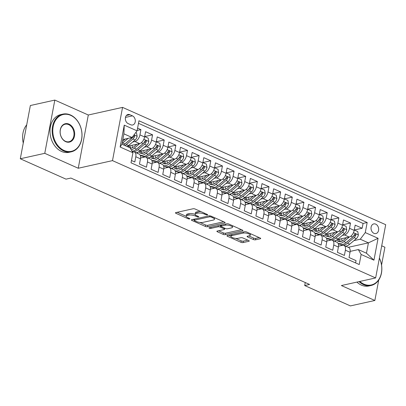 <?xml version="1.0" encoding="UTF-8"?>
<svg xmlns="http://www.w3.org/2000/svg" width="406" height="406" viewBox="0 0 406 406"><rect width="100%" height="100%" fill="white"/><g stroke="black" fill="none" stroke-linecap="round" stroke-linejoin="round"><path stroke-width="0.61" d="M207.461 214.972A1.061 0.34 -169.3 0 0 207.705 214.815A1.061 0.34 -169.3 0 0 207.334 214.469L195.19 209.054A1.517 0.482 -169.3 0 0 193.083 208.76L175.793 212.607A1.517 0.482 -169.3 0 0 175.448 212.835A1.517 0.482 -169.3 0 0 175.976 213.328L188.12 218.743A1.061 0.34 -169.3 0 0 189.592 218.951A1.061 0.34 -169.3 0 0 189.835 218.788A1.061 0.34 -169.3 0 0 189.465 218.443L187.892 217.743A4.852 1.548 -169.3 0 1 186.197 216.159A4.852 1.548 -169.3 0 1 187.308 215.429L188.749 215.109A4.852 1.548 -169.3 0 1 195.479 216.053L197.052 216.753A1.061 0.34 -169.3 0 0 198.524 216.961A1.061 0.34 -169.3 0 0 198.767 216.804A1.061 0.34 -169.3 0 0 198.397 216.454L196.824 215.753A4.852 1.548 -169.3 0 1 195.134 214.17A4.852 1.548 -169.3 0 1 196.245 213.439L197.681 213.12A4.852 1.548 -169.3 0 1 204.416 214.069L205.989 214.769A1.061 0.34 -169.3 0 0 207.461 214.972M375.707 224.132A4.943 3.761 77.5 0 0 373.764 223.914A4.943 3.761 77.5 0 0 371.013 228.304A4.943 3.761 77.5 0 0 373.967 233.343A4.943 3.761 77.5 0 0 375.91 233.567A4.943 3.761 77.5 0 0 378.661 229.177A4.943 3.761 77.5 0 0 375.707 224.132M253.39 239.525A1.517 0.482 -169.3 0 0 255.491 239.819L260.342 238.743A1.517 0.482 -169.3 0 0 260.693 238.515A1.517 0.482 -169.3 0 0 260.16 238.017L246.675 232.009A1.517 0.482 -169.3 0 0 244.574 231.709L227.279 235.556A1.517 0.482 -169.3 0 0 226.934 235.784A1.517 0.482 -169.3 0 0 227.461 236.282L240.951 242.296A1.517 0.482 -169.3 0 0 243.052 242.59L248.914 241.286A1.517 0.482 -169.3 0 0 249.259 241.057A1.517 0.482 -169.3 0 0 248.731 240.56L242.961 237.987A1.517 0.482 -169.3 0 0 240.854 237.693L237.946 238.342A4.055 1.294 -169.3 0 1 233.409 237.946A4.055 1.294 -169.3 0 1 230.902 236.226A4.055 1.294 -169.3 0 1 231.836 235.612L243.219 233.08A4.055 1.294 -169.3 0 1 247.756 233.475A4.055 1.294 -169.3 0 1 250.263 235.196A4.055 1.294 -169.3 0 1 249.335 235.81L247.437 236.231A1.517 0.482 -169.3 0 0 247.087 236.459A1.517 0.482 -169.3 0 0 247.619 236.952L253.39 239.525L253.659 238.089A1.517 0.482 -169.3 0 0 255.765 238.383L259.241 237.606M341.385 285.55L374.86 300.476L350.393 305.916L304.693 285.545L309.585 284.459L70.893 178.051L66 179.142L20.3 158.766L44.767 153.326L78.241 168.246L112.498 160.624L375.641 277.932L341.385 285.55M224.802 222.899A1.517 0.482 -169.3 0 0 225.147 222.671A1.517 0.482 -169.3 0 0 224.619 222.173L211.13 216.165A1.517 0.482 -169.3 0 0 209.029 215.865L191.739 219.712A1.517 0.482 -169.3 0 0 191.388 219.94A1.517 0.482 -169.3 0 0 191.916 220.438L205.406 226.446A1.517 0.482 -169.3 0 0 207.507 226.746L224.802 222.899L224.909 222.331M228.903 224.087L242.392 230.095A1.517 0.482 -169.3 0 1 242.92 230.593A1.517 0.482 -169.3 0 1 242.57 230.821L225.279 234.668A1.517 0.482 -169.3 0 1 223.178 234.369L217.403 231.796A1.517 0.482 -169.3 0 1 216.875 231.303A1.517 0.482 -169.3 0 1 217.225 231.075L224.234 229.517A1.517 0.482 -169.3 0 0 224.584 229.288A1.517 0.482 -169.3 0 0 224.051 228.791L220.225 227.086A1.517 0.482 -169.3 0 0 218.123 226.787L210.821 228.416A1.061 0.34 -169.3 0 1 209.633 228.309A1.061 0.34 -169.3 0 1 208.978 227.857A1.061 0.34 -169.3 0 1 209.222 227.7L226.802 223.787A1.517 0.482 -169.3 0 1 228.903 224.087M354.245 230.009L362.152 228.248L355.169 225.137L354.174 230.39L349.515 228.314A6.181 3.492 114 0 1 344.516 234.937L342.314 235.429M334.072 240.991A11.82 6.679 114 0 0 338.091 238.992L344.674 233.435A4.096 2.314 114 0 0 346.734 229.781L346.11 226.386L342.618 224.828L350.51 223.061L343.522 219.945L342.532 225.198L337.873 223.122A6.181 3.492 114 0 1 332.869 229.75L330.667 230.238M330.961 219.631L338.868 217.87L331.88 214.754L330.89 220.006L326.231 217.931A6.181 3.492 114 0 1 321.227 224.559L319.025 225.046M310.783 230.608A11.82 6.679 114 0 0 314.802 228.608L321.385 223.056A4.096 2.314 114 0 0 323.445 219.402L322.826 216.007L319.314 214.454L327.221 212.678L320.238 209.567L319.243 214.815L314.589 212.739A6.181 3.492 114 0 1 309.585 219.367L307.383 219.859M307.672 209.247L315.579 207.486L308.59 204.375L307.601 209.628L302.942 207.552A6.181 3.492 114 0 1 297.943 214.175L295.735 214.667M287.499 220.23A11.82 6.679 114 0 0 291.518 218.23L298.1 212.673A4.096 2.314 114 0 0 300.161 209.019L299.537 205.624L296.025 204.071L303.937 202.3L296.948 199.184L295.959 204.436L291.3 202.361A6.181 3.492 114 0 1 286.296 208.988L284.093 209.476M284.383 198.869L292.29 197.108L285.306 193.992L284.312 199.244L279.658 197.169A6.181 3.492 114 0 1 274.654 203.797L272.451 204.284M264.21 209.846A11.82 6.679 114 0 0 268.229 207.847L274.811 202.295A4.096 2.314 114 0 0 276.872 198.641L276.253 195.245L272.741 193.692L280.647 191.916L273.664 188.8L272.67 194.053L268.011 191.977A6.181 3.492 114 0 1 263.012 198.605L260.809 199.097M252.568 204.66A11.82 6.679 114 0 0 256.587 202.66L263.169 197.103A4.096 2.314 114 0 0 265.23 193.449L264.605 190.054L261.114 188.496L269.005 186.724L262.017 183.613L261.028 188.866L256.369 186.79A6.181 3.492 114 0 1 251.365 193.413L249.162 193.906M249.457 183.294L257.363 181.538L250.375 178.422L249.385 183.674L244.727 181.599A6.181 3.492 114 0 1 239.723 188.227L237.52 188.714M229.278 194.276A11.82 6.679 114 0 0 233.298 192.277L239.88 186.719A4.096 2.314 114 0 0 241.94 183.07L241.321 179.67L237.809 178.117L245.716 176.346L238.733 173.23L237.738 178.483L233.085 176.407A6.181 3.492 114 0 1 228.081 183.035L225.878 183.522M226.167 172.915L234.074 171.154L227.091 168.038L226.096 173.291L221.437 171.215A6.181 3.492 114 0 1 216.439 177.843L214.231 178.335M205.994 183.898A11.82 6.679 114 0 0 210.014 181.898L216.596 176.341A4.096 2.314 114 0 0 218.656 172.687L218.032 169.292L214.52 167.739L222.432 165.963L215.444 162.852L214.454 168.104L209.795 166.029A6.181 3.492 114 0 1 204.791 172.651L202.589 173.144M202.883 162.532L210.79 160.776L203.802 157.66L202.807 162.913L198.153 160.837A6.181 3.492 114 0 1 193.149 167.465L190.947 167.952M182.705 173.514A11.82 6.679 114 0 0 186.724 171.515L193.307 165.958A4.096 2.314 114 0 0 195.367 162.309L194.748 158.908L191.236 157.355L199.143 155.584L192.16 152.468L191.165 157.721L186.506 155.645A6.181 3.492 114 0 1 181.507 162.273L179.305 162.76M179.594 152.154L187.501 150.393L180.513 147.276L179.523 152.529L174.864 150.453A6.181 3.492 114 0 1 169.86 157.081L167.658 157.574M159.421 163.136A11.82 6.679 114 0 0 163.435 161.136L170.023 155.579A4.096 2.314 114 0 0 172.078 151.925L171.459 148.53L167.967 146.972L175.859 145.201L168.871 142.09L167.881 147.342L163.222 145.267A6.181 3.492 114 0 1 158.218 151.89L156.016 152.382M156.305 141.77L164.212 140.014L157.229 136.898L156.234 142.151L151.58 140.075A6.181 3.492 114 0 1 146.576 146.703L144.374 147.19M144.663 136.578L152.57 134.822L145.587 131.706L144.592 136.959A6.181 3.492 114 0 1 139.588 143.587L127.606 146.251M131.453 160.512L134.807 162.009L135.802 156.757A6.181 3.492 114 0 0 134.401 151.981A6.181 3.492 114 0 0 132.975 151.869L132.493 151.976M134.401 151.981L139.06 154.057A6.181 3.492 114 0 1 140.461 158.832L139.466 164.085L146.454 167.201L147.444 161.948A6.181 3.492 114 0 0 146.048 157.173A6.181 3.492 114 0 0 144.617 157.061L140.577 157.959M146.048 157.173L150.702 159.248A6.181 3.492 -66 0 1 152.103 164.024L151.108 169.277L158.096 172.388L159.086 167.135A6.181 3.492 114 0 0 157.69 162.364A6.181 3.492 114 0 0 156.259 162.253L152.225 163.151M157.69 162.364L162.349 164.44A6.181 3.492 -66 0 1 163.745 169.211L162.755 174.463L169.738 177.579L170.733 172.327A6.181 3.492 114 0 0 169.332 167.551A6.181 3.492 114 0 0 167.906 167.445L163.867 168.343M169.332 167.551L173.991 169.632A6.181 3.492 -66 0 1 175.387 174.402L174.397 179.655L181.38 182.771L182.375 177.518A6.181 3.492 114 0 0 180.98 172.743A6.181 3.492 114 0 0 179.548 172.631L175.509 173.529M180.98 172.743L185.633 174.819A6.181 3.492 -66 0 1 187.034 179.594L186.039 184.847L193.028 187.963L194.017 182.71A6.181 3.492 114 0 0 192.622 177.935A6.181 3.492 114 0 0 191.19 177.823L187.151 178.721M192.622 177.935L197.28 180.01A6.181 3.492 -66 0 1 198.676 184.786L197.681 190.038L204.67 193.149L205.664 187.897A6.181 3.492 114 0 0 204.264 183.126A6.181 3.492 114 0 0 202.838 183.015L198.798 183.913M204.264 183.126L208.923 185.202A6.181 3.492 -66 0 1 210.318 189.972L209.329 195.225L216.312 198.341L217.306 193.089A6.181 3.492 114 0 0 215.906 188.313A6.181 3.492 114 0 0 214.48 188.206L210.44 189.105M215.906 188.313L220.565 190.394A6.181 3.492 -66 0 1 221.965 195.164L220.971 200.417L227.959 203.533L228.948 198.28A6.181 3.492 114 0 0 227.553 193.505A6.181 3.492 114 0 0 226.122 193.393L222.082 194.291M227.553 193.505L232.207 195.58A6.181 3.492 -66 0 1 233.607 200.356L232.613 205.609L239.601 208.725L240.591 203.472A6.181 3.492 114 0 0 239.195 198.696A6.181 3.492 114 0 0 237.764 198.585L233.729 199.483M239.195 198.696L243.854 200.772A6.181 3.492 -66 0 1 245.249 205.548L244.26 210.8L251.243 213.911L252.238 208.659A6.181 3.492 114 0 0 250.837 203.888A6.181 3.492 114 0 0 249.411 203.776L245.371 204.675M250.837 203.888L255.496 205.964A6.181 3.492 -66 0 1 256.891 210.739L255.902 215.987L262.885 219.103L263.88 213.85A6.181 3.492 114 0 0 262.479 209.075A6.181 3.492 114 0 0 261.053 208.968L257.013 209.866M262.479 209.075L267.138 211.156A6.181 3.492 -66 0 1 268.539 215.926L267.544 221.179L274.532 224.295L275.522 219.042A6.181 3.492 114 0 0 274.126 214.266A6.181 3.492 114 0 0 272.695 214.155L268.655 215.053M274.126 214.266L278.78 216.342A6.181 3.492 -66 0 1 280.181 221.118L279.186 226.37L286.174 229.486L287.169 224.234A6.181 3.492 114 0 0 285.768 219.458A6.181 3.492 114 0 0 284.342 219.347L280.302 220.245M285.768 219.458L290.427 221.534A6.181 3.492 -66 0 1 291.823 226.309L290.833 231.562L297.816 234.673L298.811 229.42A6.181 3.492 114 0 0 297.41 224.65A6.181 3.492 114 0 0 295.984 224.538L291.944 225.437M297.41 224.65L302.069 226.726A6.181 3.492 -66 0 1 303.47 231.501L302.475 236.749L309.463 239.865L310.453 234.612A6.181 3.492 114 0 0 309.057 229.837A6.181 3.492 114 0 0 307.626 229.73L303.587 230.628M309.057 229.837L313.711 231.917A6.181 3.492 -66 0 1 315.112 236.688L314.117 241.94L321.105 245.057L322.095 239.804A6.181 3.492 114 0 0 320.699 235.028A6.181 3.492 114 0 0 319.268 234.917L315.234 235.815M320.699 235.028L325.358 237.104A6.181 3.492 -66 0 1 326.754 241.88L325.764 247.132L332.747 250.248L333.742 244.996A6.181 3.492 114 0 0 332.341 240.22A6.181 3.492 114 0 0 330.915 240.108L326.876 241.007M332.341 240.22L337 242.296A6.181 3.492 -66 0 1 338.396 247.071L337.406 252.324L344.389 255.435L345.384 250.182A6.181 3.492 114 0 0 343.983 245.412A6.181 3.492 114 0 0 342.557 245.3L338.518 246.198M327.393 238.748L326.718 238.901M354.174 230.39A6.181 3.492 -66 0 1 349.17 237.018L337.188 239.682M315.751 233.557L315.076 233.709M342.532 225.198A6.181 3.492 -66 0 1 337.528 231.826L325.546 234.49M304.104 228.365L303.434 228.517M330.89 220.006A6.181 3.492 -66 0 1 325.886 226.634L313.899 229.299M292.462 223.178L291.787 223.325M319.243 214.815A6.181 3.492 -66 0 1 314.244 221.443L302.257 224.112M280.82 217.986L280.145 218.134M307.601 209.628A6.181 3.492 -66 0 1 302.597 216.251L290.615 218.92M269.178 212.795L268.503 212.947M295.959 204.436A6.181 3.492 -66 0 1 290.955 211.064L278.973 213.729M257.531 207.603L256.856 207.755M284.312 199.244A6.181 3.492 -66 0 1 279.313 205.872L267.326 208.537M245.889 202.416L245.214 202.564M272.67 194.053A6.181 3.492 -66 0 1 267.666 200.681L255.684 203.35M234.247 197.225L233.572 197.372M261.028 188.866A6.181 3.492 -66 0 1 256.024 195.489L244.042 198.158M222.6 192.033L221.93 192.185M249.385 183.674A6.181 3.492 -66 0 1 244.382 190.302L232.394 192.967M210.958 186.841L210.283 186.993M237.738 178.483A6.181 3.492 -66 0 1 232.739 185.111L220.752 187.775M199.316 181.655L198.641 181.802M226.096 173.291A6.181 3.492 -66 0 1 221.092 179.919L209.11 182.588M187.673 176.463L186.999 176.61M214.454 168.104A6.181 3.492 -66 0 1 209.45 174.727L197.468 177.397M176.026 171.271L175.351 171.423M202.807 162.913A6.181 3.492 -66 0 1 197.808 169.541L185.821 172.205M164.384 166.079L163.709 166.232M191.165 157.721A6.181 3.492 -66 0 1 186.161 164.349L174.179 167.013M152.742 160.893L152.067 161.04M179.523 152.529A6.181 3.492 -66 0 1 174.519 159.157L162.537 161.827M141.1 155.701L140.425 155.848M167.881 147.342A6.181 3.492 -66 0 1 162.877 153.965L150.89 156.635M156.234 142.151A6.181 3.492 -66 0 1 151.235 148.779L139.248 151.443M128.2 123.627L130.762 124.769A4.791 3.644 77.5 0 0 132.645 124.987A4.791 3.644 77.5 0 0 135.31 120.734A4.791 3.644 77.5 0 0 132.447 115.847L129.884 114.705A4.791 3.644 77.5 0 0 128.002 114.492A4.791 3.644 77.5 0 0 125.337 118.745A4.791 3.644 77.5 0 0 128.2 123.627M112.498 160.624L122.556 107.382L385.7 224.691L375.641 277.932M362.152 228.248L363.065 223.432L367.176 222.513L138.964 120.78L137.061 130.854L132.057 137.482L122.83 139.532M367.176 222.513L365.273 232.587L378.077 238.297L373.946 260.17L361.137 254.46L359.234 264.534L131.021 162.801L132.924 152.727L120.12 147.018L124.251 125.144L137.061 130.854M137.132 130.473L140.928 129.631L139.933 134.883A6.181 3.492 114 0 1 134.934 141.511L132.732 141.998M355.605 262.915L356.037 260.627L349.048 257.516L350.043 252.263A6.181 3.492 -66 0 0 348.642 247.487L343.983 245.412M152.57 134.822L151.58 140.075M164.212 140.014L163.222 145.267M175.859 145.201L174.864 150.453M187.501 150.393L186.506 155.645M199.143 155.584L198.153 160.837M210.79 160.776L209.795 166.029M222.432 165.963L221.437 171.215M234.074 171.154L233.085 176.407M245.716 176.346L244.727 181.599M257.363 181.538L256.369 186.79M269.005 186.724L268.011 191.977M280.647 191.916L279.658 197.169M292.29 197.108L291.3 202.361M303.937 202.3L302.942 207.552M315.579 207.486L314.589 212.739M327.221 212.678L326.231 217.931M338.868 217.87L337.873 223.122M350.51 223.061L349.515 228.314M363.065 223.432L138.482 123.317M140.928 129.631L137.573 128.134M348.287 247.325L368.42 242.849L360.269 239.215L353.956 240.621M339.035 243.94L338.36 244.087M132.057 137.482L123.906 133.848L121.947 144.211L130.098 147.84L132.924 152.727M78.241 168.246L88.305 115.005L54.825 100.084L44.767 153.326M54.825 100.084L30.359 105.524L20.3 158.766M374.86 300.476L378.727 280.013M381.554 265.042L384.918 247.234L381.711 245.803M88.305 115.005L122.556 107.382M305.261 282.53L304.693 285.545M350.16 251.39L358.31 249.573L366.461 253.207L368.42 242.849L378.077 238.297M140.385 155.721L140.892 155.61M152.027 160.913L152.534 160.796M163.674 166.1L164.176 165.988M175.316 171.291L175.823 171.18M186.958 176.483L187.465 176.371M198.605 181.675L199.107 181.563M210.247 186.861L210.755 186.75M221.889 192.053L222.397 191.942M233.531 197.245L234.039 197.133M245.178 202.437L245.681 202.325M256.82 207.623L257.328 207.512M268.462 212.815L268.97 212.703M280.104 218.007L280.612 217.895M291.752 223.198L292.259 223.087M303.394 228.39L303.901 228.273M315.036 233.577L315.543 233.465M326.683 238.769L327.185 238.657M361.137 254.46L358.31 249.573M360.269 239.215L365.273 232.587M338.325 243.96L338.832 243.849M123.906 133.848L124.251 125.144M121.947 144.211L120.12 147.018M373.946 260.17L366.461 253.207M201.011 211.648A4.852 1.548 -169.3 0 0 197.955 211.683L197.681 213.12M195.134 214.17L195.403 212.729A4.852 1.548 -169.3 0 1 196.514 212.003L197.955 211.683M195.134 214.363A4.852 1.548 -169.3 0 0 189.023 213.668L188.749 215.109M186.197 216.159L186.471 214.718A4.852 1.548 -169.3 0 1 187.582 213.987L189.023 213.668M177.168 212.302L186.192 216.322M199.853 222.417L205.675 225.01A1.517 0.482 -169.3 0 0 207.781 225.305L223.696 221.762M193.109 219.407L194.235 219.91M211.044 217.022A1.061 0.34 -169.3 0 0 209.572 216.814L194.393 220.189A1.061 0.34 -169.3 0 0 194.149 220.351A1.061 0.34 -169.3 0 0 194.52 220.697L196.179 221.437A4.852 1.548 -169.3 0 0 202.909 222.381L213.282 220.072A4.852 1.548 -169.3 0 0 214.398 219.347A4.852 1.548 -169.3 0 0 212.703 217.758L211.044 217.022L211.201 216.195M214.398 219.347L214.667 217.905A4.852 1.548 -169.3 0 0 214.672 217.738M241.468 229.684L225.553 233.227L225.279 234.668M218.595 230.77L223.447 232.932A1.517 0.482 -169.3 0 0 225.553 233.227M221.108 225.919L220.499 225.645A1.517 0.482 -169.3 0 0 219.626 225.386M231.511 227.898A4.055 1.294 -169.3 0 0 232.44 227.284A4.055 1.294 -169.3 0 0 229.933 225.563A4.055 1.294 -169.3 0 0 225.396 225.168L221.387 226.061A1.517 0.482 -169.3 0 0 221.042 226.289A1.517 0.482 -169.3 0 0 221.569 226.787L225.396 228.492A1.517 0.482 -169.3 0 0 227.502 228.786L231.511 227.898M232.44 227.284L232.714 225.848A4.055 1.294 -169.3 0 0 232.719 225.787M248.807 235.922L253.659 238.089M250.263 235.196L250.532 233.76A4.055 1.294 -169.3 0 0 250.538 233.729M231.212 234.683A4.055 1.294 -169.3 0 0 231.176 234.785L230.902 236.226M235.724 238.403L241.22 240.854A1.517 0.482 -169.3 0 0 243.326 241.149L247.812 240.154M228.654 235.252L230.902 236.251M125.327 138.979L122.485 141.379M128.159 138.35L122.683 142.968A11.82 6.679 114 0 1 122.094 143.435M135.736 132.605L136.528 132.955L137.152 136.355A4.096 2.314 114 0 1 135.091 140.009L128.509 145.561A11.82 6.679 114 0 1 127.169 146.536M133.132 136.056A4.096 2.314 114 0 1 131.483 138.4L124.896 143.952A11.82 6.679 114 0 1 123.561 144.927M124.957 145.551A11.82 6.679 -66 0 0 126.296 144.577L132.879 139.019A4.096 2.314 -66 0 0 134.614 136.472L134.528 135.574L133.731 135.259M134.614 136.472L133.204 136.786A2.086 1.177 114 0 1 132.625 137.477L126.038 143.034A9.81 5.542 114 0 1 125.408 143.521M70.7 115.35A18.849 14.342 77.5 0 0 53.176 126.576A18.849 14.342 77.5 0 0 64.062 150.464A18.849 14.342 77.5 0 0 81.586 139.238A18.849 14.342 77.5 0 0 70.7 115.35M63.686 150.961A19.315 14.697 -102.5 0 1 52.146 131.27A19.315 14.697 -102.5 0 1 62.894 114.116A19.315 14.697 -102.5 0 1 70.487 114.984A19.315 14.697 -102.5 0 1 82.027 134.675A19.315 14.697 -102.5 0 1 71.283 151.824A19.315 14.697 -102.5 0 1 63.686 150.961M69.04 124.129A9.424 7.171 -102.5 0 1 74.486 136.071A9.424 7.171 -102.5 0 1 65.721 141.684A9.424 7.171 -102.5 0 1 60.281 129.742A9.424 7.171 -102.5 0 1 69.04 124.129M65.508 141.318A8.962 6.821 77.5 0 0 69.035 141.719A8.962 6.821 77.5 0 0 74.019 133.762A8.962 6.821 77.5 0 0 68.665 124.627A8.962 6.821 77.5 0 0 65.143 124.226A8.962 6.821 77.5 0 0 60.154 132.183A8.962 6.821 77.5 0 0 65.508 141.318M23.264 143.079A19.315 14.697 -102.5 0 1 26.715 124.83M71.283 151.824L69.127 152.306A19.315 14.697 -102.5 0 1 61.534 151.438A19.315 14.697 -102.5 0 1 49.994 131.747A19.315 14.697 -102.5 0 1 60.738 114.599L62.894 114.116M359.823 281.449A18.849 14.342 77.5 0 0 363.883 284.119A18.849 14.342 77.5 0 0 379.168 278.937A18.849 14.342 77.5 0 0 379.377 258.165M379.397 258.054A19.315 14.697 -102.5 0 1 371.099 285.479A19.315 14.697 -102.5 0 1 363.507 284.616A19.315 14.697 -102.5 0 1 359.061 281.622M371.099 285.479L368.947 285.961A19.315 14.697 -102.5 0 1 361.355 285.093A19.315 14.697 -102.5 0 1 356.904 282.099M136.969 144.171L134.071 146.612A9.81 5.542 114 0 1 130.367 148.307M139.816 143.526L134.33 148.16A11.82 6.679 114 0 1 131.305 149.926M144.663 136.594L148.175 138.147L148.794 141.547A4.096 2.314 114 0 1 146.733 145.196L140.151 150.753A11.82 6.679 114 0 1 136.132 152.752M132.468 147.703A9.81 5.542 114 0 1 132.199 145.231M133.518 151.803A11.82 6.679 -66 0 0 137.939 149.768L144.521 144.211A4.096 2.314 -66 0 0 146.256 141.664L146.292 141.039L145.759 140.435L144.861 141.044A4.096 2.314 114 0 1 143.125 143.587L136.543 149.144A11.82 6.679 114 0 1 132.036 151.189M132.341 151.712A11.82 6.679 -66 0 0 133.376 151.814M128.829 145.982A9.81 5.542 -66 0 0 129.458 147.556M146.256 141.664L144.846 141.978A2.086 1.177 114 0 1 144.267 142.668L137.685 148.22A9.81 5.542 114 0 1 137.055 148.713M130.894 148.246A9.81 5.542 114 0 1 130.062 145.708M148.616 149.357L145.718 151.803A9.81 5.542 114 0 1 140.471 153.224A9.81 5.542 114 0 1 138.852 151.702M151.463 148.718L145.972 153.346A11.82 6.679 114 0 1 140.202 155.254M137.903 153.544A11.82 6.679 114 0 1 137.329 152.453M156.305 141.785L159.817 143.338L160.436 146.733A4.096 2.314 114 0 1 158.381 150.387L151.793 155.945A11.82 6.679 114 0 1 147.774 157.944M144.11 152.889A9.81 5.542 114 0 1 143.841 150.423M145.165 156.995A11.82 6.679 -66 0 0 149.581 154.955L156.168 149.403A4.096 2.314 -66 0 0 157.898 146.855L157.934 146.231L157.401 145.627L156.503 146.231A4.096 2.314 114 0 1 154.767 148.779L148.185 154.336A11.82 6.679 114 0 1 141.867 156.041L140.232 155.315M142.597 156.285A11.82 6.679 -66 0 0 143.267 156.665A11.82 6.679 -66 0 0 145.018 157M140.471 151.169A9.81 5.542 -66 0 0 141.674 153.498M157.898 146.855L156.493 147.17A2.086 1.177 114 0 1 155.909 147.86L149.327 153.412A9.81 5.542 114 0 1 148.697 153.904M142.542 153.438A9.81 5.542 114 0 1 141.704 150.895M160.258 154.549L157.361 156.995A9.81 5.542 114 0 1 152.118 158.411A9.81 5.542 114 0 1 150.499 156.894M163.105 153.91L157.614 158.538A11.82 6.679 114 0 1 151.849 160.441M149.545 158.731A11.82 6.679 114 0 1 148.972 157.64M155.752 158.081A9.81 5.542 114 0 1 155.483 155.61M156.807 162.187A11.82 6.679 -66 0 0 161.228 160.147L167.81 154.595A4.096 2.314 -66 0 0 169.546 152.047L169.581 151.418L169.048 150.819L168.145 151.423A4.096 2.314 114 0 1 166.414 153.97L159.827 159.522A11.82 6.679 114 0 1 153.509 161.233L151.874 160.507M154.239 161.476A11.82 6.679 -66 0 0 154.909 161.857A11.82 6.679 -66 0 0 156.665 162.192M152.113 156.361A9.81 5.542 -66 0 0 153.321 158.69M169.546 152.047L168.135 152.357A2.086 1.177 114 0 1 167.556 153.047L160.969 158.604A9.81 5.542 114 0 1 160.34 159.091M154.184 158.629A9.81 5.542 114 0 1 153.346 156.087M171.9 159.741L169.003 162.187A9.81 5.542 114 0 1 163.76 163.603A9.81 5.542 114 0 1 162.141 162.08M174.747 159.096L169.261 163.73A11.82 6.679 114 0 1 163.491 165.633M161.192 163.922A11.82 6.679 114 0 1 160.614 162.831M179.589 152.169L183.101 153.722L183.725 157.117A4.096 2.314 114 0 1 181.665 160.771L175.082 166.323A11.82 6.679 114 0 1 171.063 168.323M167.399 163.273A9.81 5.542 114 0 1 167.13 160.801M168.449 167.379A11.82 6.679 -66 0 0 172.87 165.338L179.452 159.781A4.096 2.314 -66 0 0 181.188 157.239L181.223 156.609L180.69 156.011L179.792 156.614A4.096 2.314 114 0 1 178.056 159.162L171.469 164.714A11.82 6.679 114 0 1 165.156 166.424L163.522 165.694M165.887 166.663A11.82 6.679 -66 0 0 166.551 167.049A11.82 6.679 -66 0 0 168.307 167.384M163.76 161.552A9.81 5.542 -66 0 0 164.963 163.882M181.188 157.239L179.777 157.548A2.086 1.177 114 0 1 179.198 158.238L172.611 163.796A9.81 5.542 114 0 1 171.982 164.283M165.826 163.821A9.81 5.542 114 0 1 164.988 161.278M183.542 164.932L180.645 167.373A9.81 5.542 114 0 1 175.402 168.794A9.81 5.542 114 0 1 173.783 167.272M186.395 164.288L180.903 168.921A11.82 6.679 114 0 1 175.133 170.825M172.834 169.114A11.82 6.679 114 0 1 172.256 168.023M179.041 168.465A9.81 5.542 114 0 1 178.772 165.993M180.091 172.565A11.82 6.679 -66 0 0 184.512 170.53L191.094 164.973A4.096 2.314 -66 0 0 192.83 162.425L192.865 161.801L192.332 161.197L191.434 161.806A4.096 2.314 114 0 1 189.698 164.349L183.116 169.906A11.82 6.679 114 0 1 176.798 171.616L175.164 170.885M177.529 171.855A11.82 6.679 -66 0 0 178.193 172.235A11.82 6.679 -66 0 0 179.949 172.575M175.402 166.744A9.81 5.542 -66 0 0 176.605 169.069M192.83 162.425L191.424 162.74A2.086 1.177 114 0 1 190.84 163.43L184.258 168.982A9.81 5.542 114 0 1 183.629 169.475M177.473 169.008A9.81 5.542 114 0 1 176.635 166.47M195.19 170.119L192.292 172.565A9.81 5.542 114 0 1 187.049 173.986A9.81 5.542 114 0 1 185.425 172.464M198.037 169.48L192.545 174.108A11.82 6.679 114 0 1 186.78 176.016M184.476 174.306A11.82 6.679 114 0 1 183.903 173.215M202.878 162.547L206.39 164.1L207.009 167.495A4.096 2.314 114 0 1 204.954 171.149L198.367 176.706A11.82 6.679 114 0 1 194.347 178.706M190.683 173.651A9.81 5.542 114 0 1 190.414 171.185M191.739 177.757A11.82 6.679 -66 0 0 196.154 175.717L202.741 170.165A4.096 2.314 -66 0 0 204.472 167.617L204.512 166.993L203.979 166.389L203.076 166.993A4.096 2.314 114 0 1 201.34 169.541L194.758 175.098A11.82 6.679 114 0 1 188.44 176.803L186.806 176.077M189.171 177.046A11.82 6.679 -66 0 0 189.841 177.427A11.82 6.679 -66 0 0 191.591 177.762M187.044 171.931A9.81 5.542 -66 0 0 188.252 174.26M204.472 167.617L203.066 167.932A2.086 1.177 114 0 1 202.482 168.622L195.9 174.174A9.81 5.542 114 0 1 195.271 174.666M189.115 174.199A9.81 5.542 114 0 1 188.277 171.657M206.832 175.311L203.934 177.757A9.81 5.542 114 0 1 198.691 179.173A9.81 5.542 114 0 1 197.072 177.655M209.679 174.671L204.188 179.3A11.82 6.679 114 0 1 198.422 181.203M196.118 179.493A11.82 6.679 114 0 1 195.545 178.401M202.325 178.843A9.81 5.542 114 0 1 202.061 176.371M203.381 182.949A11.82 6.679 -66 0 0 207.801 180.909L214.383 175.356A4.096 2.314 -66 0 0 216.119 172.809L216.154 172.18L215.622 171.581L214.718 172.185A4.096 2.314 114 0 1 212.988 174.732L206.4 180.289A11.82 6.679 114 0 1 200.087 181.995L198.448 181.269M200.813 182.238A11.82 6.679 -66 0 0 201.483 182.619A11.82 6.679 -66 0 0 203.239 182.954M198.691 177.123A9.81 5.542 -66 0 0 199.894 179.452M216.119 172.809L214.708 173.123A2.086 1.177 114 0 1 214.129 173.809L207.542 179.366A9.81 5.542 114 0 1 206.913 179.853M200.757 179.391A9.81 5.542 114 0 1 199.919 176.849M218.474 180.503L215.576 182.949A9.81 5.542 114 0 1 210.333 184.365A9.81 5.542 114 0 1 208.714 182.842M221.321 179.858L215.835 184.491A11.82 6.679 114 0 1 210.064 186.395M207.765 184.684A11.82 6.679 114 0 1 207.187 183.593M226.167 172.931L229.679 174.484L230.298 177.879A4.096 2.314 114 0 1 228.238 181.533L221.656 187.085A11.82 6.679 114 0 1 217.636 189.084M213.972 184.035A9.81 5.542 114 0 1 213.703 181.563M215.023 188.14A11.82 6.679 -66 0 0 219.443 186.1L226.025 180.543A4.096 2.314 -66 0 0 227.761 178.001L227.796 177.371L227.264 176.772L226.365 177.376A4.096 2.314 114 0 1 224.63 179.924L218.047 185.476A11.82 6.679 114 0 1 211.729 187.186L210.095 186.455M212.46 187.425A11.82 6.679 -66 0 0 213.125 187.811A11.82 6.679 -66 0 0 214.881 188.145M210.333 182.314A9.81 5.542 -66 0 0 211.536 184.644M227.761 178.001L226.35 178.31A2.086 1.177 114 0 1 225.772 179L219.189 184.557A9.81 5.542 114 0 1 218.56 185.045M212.399 184.583A9.81 5.542 114 0 1 211.567 182.04M230.121 185.694L227.223 188.135A9.81 5.542 114 0 1 221.975 189.556A9.81 5.542 114 0 1 220.356 188.034M232.968 185.05L227.477 189.683A11.82 6.679 114 0 1 221.706 191.586M219.407 189.876A11.82 6.679 114 0 1 218.834 188.785M225.614 189.226A9.81 5.542 114 0 1 225.345 186.755M226.665 193.327A11.82 6.679 -66 0 0 231.085 191.292L237.672 185.735A4.096 2.314 -66 0 0 239.403 183.187L239.438 182.563L238.906 181.959L238.007 182.568A4.096 2.314 114 0 1 236.272 185.111L229.689 190.668A11.82 6.679 114 0 1 223.371 192.378L221.737 191.647M224.102 192.617A11.82 6.679 -66 0 0 224.767 192.997A11.82 6.679 -66 0 0 226.523 193.337M221.975 187.506A9.81 5.542 -66 0 0 223.178 189.83M239.403 183.187L237.997 183.502A2.086 1.177 114 0 1 237.414 184.192L230.831 189.744A9.81 5.542 114 0 1 230.202 190.236M224.046 189.775A9.81 5.542 114 0 1 223.209 187.232M241.763 190.881L238.865 193.327A9.81 5.542 114 0 1 233.623 194.748A9.81 5.542 114 0 1 232.004 193.226M244.61 190.241L239.119 194.87A11.82 6.679 114 0 1 233.354 196.778M231.05 195.068A11.82 6.679 114 0 1 230.476 193.977M249.446 183.339L252.963 184.862L253.583 188.257A4.096 2.314 114 0 1 251.527 191.911L244.94 197.468A11.82 6.679 114 0 1 240.925 199.468M237.256 194.413A9.81 5.542 114 0 1 236.987 191.947M238.312 198.519A11.82 6.679 -66 0 0 242.727 196.484L249.314 190.927A4.096 2.314 -66 0 0 251.05 188.379L251.086 187.755L250.553 187.151L249.649 187.755A4.096 2.314 114 0 1 247.919 190.302L241.331 195.859A11.82 6.679 114 0 1 235.013 197.57L233.379 196.839M235.744 197.808A11.82 6.679 -66 0 0 236.414 198.189A11.82 6.679 -66 0 0 238.17 198.524M233.617 192.693A9.81 5.542 -66 0 0 234.825 195.022M251.05 188.379L249.639 188.694A2.086 1.177 114 0 1 249.056 189.384L242.473 194.936A9.81 5.542 114 0 1 241.844 195.428M235.688 194.961A9.81 5.542 114 0 1 234.851 192.419M253.405 196.073L250.507 198.519A9.81 5.542 114 0 1 245.265 199.935A9.81 5.542 114 0 1 243.646 198.417M256.252 195.433L250.766 200.062A11.82 6.679 114 0 1 244.996 201.97M242.692 200.254A11.82 6.679 114 0 1 242.118 199.163M248.903 199.605A9.81 5.542 114 0 1 248.634 197.133M249.954 203.71A11.82 6.679 -66 0 0 254.374 201.67L260.957 196.118A4.096 2.314 -66 0 0 262.692 193.571L262.728 192.941L262.195 192.342L261.291 192.946A4.096 2.314 114 0 1 259.561 195.494L252.974 201.051A11.82 6.679 114 0 1 246.66 202.756L245.026 202.031M247.391 203A11.82 6.679 -66 0 0 248.056 203.381A11.82 6.679 -66 0 0 249.812 203.716M245.265 197.884A9.81 5.542 -66 0 0 246.467 200.214M262.692 193.571L261.281 193.885A2.086 1.177 114 0 1 260.703 194.57L254.115 200.128A9.81 5.542 114 0 1 253.486 200.615M247.33 200.153A9.81 5.542 114 0 1 246.493 197.61M265.047 201.264L262.149 203.71A9.81 5.542 114 0 1 256.907 205.126A9.81 5.542 114 0 1 255.288 203.604M267.894 200.62L262.408 205.253A11.82 6.679 114 0 1 256.638 207.156M254.339 205.446A11.82 6.679 114 0 1 253.76 204.355M260.545 204.797A9.81 5.542 114 0 1 260.276 202.325M261.596 208.902A11.82 6.679 -66 0 0 266.016 206.862L272.599 201.305A4.096 2.314 -66 0 0 274.334 198.762L274.37 198.133L273.837 197.534L272.939 198.138A4.096 2.314 114 0 1 271.203 200.686L264.621 206.238A11.82 6.679 114 0 1 258.302 207.948L256.668 207.217M259.033 208.187A11.82 6.679 -66 0 0 259.698 208.572A11.82 6.679 -66 0 0 261.454 208.907M256.907 203.076A9.81 5.542 -66 0 0 258.109 205.406M274.334 198.762L272.928 199.072A2.086 1.177 114 0 1 272.345 199.762L265.763 205.319A9.81 5.542 114 0 1 265.133 205.806M258.977 205.345A9.81 5.542 114 0 1 258.14 202.802M276.694 206.456L273.796 208.897A9.81 5.542 114 0 1 268.554 210.318A9.81 5.542 114 0 1 266.93 208.796M279.541 205.812L274.05 210.445A11.82 6.679 114 0 1 268.285 212.348M265.981 210.638A11.82 6.679 114 0 1 265.407 209.547M284.383 198.879L287.895 200.432L288.514 203.832A4.096 2.314 114 0 1 286.458 207.481L279.871 213.038A11.82 6.679 114 0 1 275.852 215.038M272.187 209.988A9.81 5.542 114 0 1 271.918 207.517M273.243 214.089A11.82 6.679 -66 0 0 277.658 212.054L284.246 206.497A4.096 2.314 -66 0 0 285.976 203.949L286.017 203.325L285.484 202.721L284.581 203.33A4.096 2.314 114 0 1 282.845 205.872L276.263 211.43A11.82 6.679 114 0 1 269.944 213.14L268.31 212.409M270.675 213.378A11.82 6.679 -66 0 0 271.345 213.764A11.82 6.679 -66 0 0 273.096 214.099M268.549 208.268A9.81 5.542 -66 0 0 269.757 210.592M285.976 203.949L284.57 204.264A2.086 1.177 114 0 1 283.987 204.954L277.405 210.511A9.81 5.542 114 0 1 276.775 210.998M270.619 210.536A9.81 5.542 114 0 1 269.782 207.994M288.336 211.648L285.438 214.089A9.81 5.542 114 0 1 280.196 215.51A9.81 5.542 114 0 1 278.577 213.987M291.183 211.003L285.692 215.632A11.82 6.679 114 0 1 279.927 217.54M277.623 215.83A11.82 6.679 114 0 1 277.049 214.738M283.83 215.18A9.81 5.542 114 0 1 283.566 212.708M284.885 219.281A11.82 6.679 -66 0 0 289.305 217.246L295.888 211.688A4.096 2.314 -66 0 0 297.623 209.141L297.659 208.517L297.126 207.913L296.223 208.517A4.096 2.314 114 0 1 294.492 211.064L287.905 216.621A11.82 6.679 114 0 1 281.591 218.332L279.952 217.601M282.317 218.57A11.82 6.679 -66 0 0 282.987 218.951A11.82 6.679 -66 0 0 284.743 219.286M280.196 213.454A9.81 5.542 -66 0 0 281.399 215.784M297.623 209.141L296.213 209.455A2.086 1.177 114 0 1 295.634 210.146L289.047 215.698A9.81 5.542 114 0 1 288.417 216.19M282.261 215.723A9.81 5.542 114 0 1 281.424 213.18M299.978 216.834L297.08 219.281A9.81 5.542 114 0 1 291.838 220.697A9.81 5.542 114 0 1 290.219 219.179M302.825 216.195L297.339 220.823A11.82 6.679 114 0 1 291.569 222.732M289.27 221.016A11.82 6.679 114 0 1 288.691 219.93M307.672 209.263L311.184 210.815L311.803 214.211A4.096 2.314 114 0 1 309.742 217.865L303.16 223.422A11.82 6.679 114 0 1 299.141 225.421M295.477 220.367A9.81 5.542 114 0 1 295.208 217.895M296.527 224.472A11.82 6.679 -66 0 0 300.947 222.432L307.53 216.88A4.096 2.314 -66 0 0 309.265 214.332L309.301 213.708L308.768 213.104L307.87 213.708A4.096 2.314 114 0 1 306.134 216.256L299.552 221.813A11.82 6.679 114 0 1 293.233 223.518L291.599 222.792M293.964 223.762A11.82 6.679 -66 0 0 294.629 224.142A11.82 6.679 -66 0 0 296.385 224.477M291.838 218.646A9.81 5.542 -66 0 0 293.041 220.976M309.265 214.332L307.855 214.647A2.086 1.177 114 0 1 307.276 215.332L300.694 220.889A9.81 5.542 114 0 1 300.064 221.377M293.903 220.915A9.81 5.542 114 0 1 293.071 218.372M311.62 222.026L308.727 224.472A9.81 5.542 114 0 1 303.48 225.888A9.81 5.542 114 0 1 301.861 224.366M314.472 221.382L308.981 226.015A11.82 6.679 114 0 1 303.211 227.918M300.912 226.208A11.82 6.679 114 0 1 300.338 225.117M307.119 225.558A9.81 5.542 114 0 1 306.85 223.087M308.169 229.664A11.82 6.679 -66 0 0 312.59 227.624L319.177 222.067A4.096 2.314 -66 0 0 320.907 219.524L320.943 218.895L320.41 218.296L319.512 218.9A4.096 2.314 114 0 1 317.776 221.448L311.194 227A11.82 6.679 114 0 1 304.876 228.71L303.241 227.979M305.606 228.948A11.82 6.679 -66 0 0 306.271 229.334A11.82 6.679 -66 0 0 308.027 229.669M303.48 223.838A9.81 5.542 -66 0 0 304.683 226.167M320.907 219.524L319.502 219.834A2.086 1.177 114 0 1 318.918 220.524L312.336 226.081A9.81 5.542 114 0 1 311.707 226.568M305.551 226.106A9.81 5.542 114 0 1 304.713 223.564M323.267 227.218L320.37 229.659A9.81 5.542 114 0 1 315.127 231.08A9.81 5.542 114 0 1 313.508 229.557M326.114 226.573L320.623 231.207A11.82 6.679 114 0 1 314.858 233.11M312.554 231.4A11.82 6.679 114 0 1 311.981 230.309M330.951 219.671L334.468 221.194L335.087 224.594A4.096 2.314 114 0 1 333.032 228.248L326.444 233.8A11.82 6.679 114 0 1 322.43 235.8M318.761 230.75A9.81 5.542 114 0 1 318.492 228.279M319.816 234.856A11.82 6.679 -66 0 0 324.232 232.816L330.819 227.258A4.096 2.314 -66 0 0 332.555 224.711L332.59 224.087L332.057 223.483L331.154 224.092A4.096 2.314 114 0 1 329.423 226.634L322.836 232.191A11.82 6.679 114 0 1 316.518 233.902L314.883 233.171M317.248 234.14A11.82 6.679 -66 0 0 317.918 234.526A11.82 6.679 -66 0 0 319.674 234.861M315.122 229.03A9.81 5.542 -66 0 0 316.33 231.354M332.555 224.711L331.144 225.025A2.086 1.177 114 0 1 330.56 225.716L323.978 231.273A9.81 5.542 114 0 1 323.349 231.76M317.193 231.298A9.81 5.542 114 0 1 316.355 228.756M334.909 232.41L332.012 234.851A9.81 5.542 114 0 1 326.769 236.272A9.81 5.542 114 0 1 325.15 234.749M337.756 231.765L332.27 236.399A11.82 6.679 114 0 1 326.5 238.302M324.196 236.591A11.82 6.679 114 0 1 323.623 235.5M330.408 235.942A9.81 5.542 114 0 1 330.139 233.47M331.458 240.042A11.82 6.679 -66 0 0 335.879 238.007L342.461 232.45A4.096 2.314 -66 0 0 344.197 229.903L344.232 229.278L343.699 228.674L342.796 229.278A4.096 2.314 114 0 1 341.065 231.826L334.478 237.383A11.82 6.679 114 0 1 328.165 239.093L326.531 238.363M328.896 239.332A11.82 6.679 -66 0 0 329.56 239.713A11.82 6.679 -66 0 0 331.316 240.047M326.769 234.216A9.81 5.542 -66 0 0 327.972 236.546M344.197 229.903L342.786 230.217A2.086 1.177 114 0 1 342.207 230.907L335.62 236.459A9.81 5.542 114 0 1 334.991 236.952M328.835 236.485A9.81 5.542 114 0 1 327.997 233.942M346.551 237.596L343.654 240.042A9.81 5.542 114 0 1 338.411 241.458A9.81 5.542 114 0 1 336.792 239.941M349.399 236.957L343.912 241.585A11.82 6.679 114 0 1 338.142 243.493M335.843 241.778A11.82 6.679 114 0 1 335.265 240.692M354.245 230.024L357.757 231.577L358.376 234.972A4.096 2.314 114 0 1 356.316 238.626L349.733 244.184A11.82 6.679 114 0 1 345.714 246.183M342.05 241.128A9.81 5.542 114 0 1 341.781 238.662M343.1 245.234A11.82 6.679 -66 0 0 347.521 243.194L354.103 237.642A4.096 2.314 -66 0 0 355.839 235.094L355.874 234.47L355.341 233.866L354.443 234.47A4.096 2.314 114 0 1 352.707 237.018L346.125 242.575A11.82 6.679 114 0 1 339.807 244.28L338.173 243.554M340.538 244.524A11.82 6.679 -66 0 0 341.202 244.904A11.82 6.679 -66 0 0 342.958 245.239M338.411 239.408A9.81 5.542 -66 0 0 339.614 241.737M355.839 235.094L354.433 235.409A2.086 1.177 114 0 1 353.849 236.094L347.267 241.651A9.81 5.542 114 0 1 346.638 242.138M340.482 241.677A9.81 5.542 114 0 1 339.644 239.134M349.17 237.018L344.516 234.937M337.528 231.826L332.869 229.75M325.886 226.634L321.227 224.559M314.244 221.443L309.585 219.367M302.597 216.251L297.943 214.175M290.955 211.064L286.296 208.988M279.313 205.872L274.654 203.797M267.666 200.681L263.012 198.605M256.024 195.489L251.365 193.413M244.382 190.302L239.723 188.227M232.739 185.111L228.081 183.035M221.092 179.919L216.439 177.843M209.45 174.727L204.791 172.651M197.808 169.541L193.149 167.465M186.161 164.349L181.507 162.273M174.519 159.157L169.86 157.081M162.877 153.965L158.218 151.89M151.235 148.779L146.576 146.703M139.588 143.587L134.934 141.511M140.461 158.832L135.802 156.757M350.043 252.263L345.384 250.182M338.396 247.071L333.742 244.996M326.754 241.88L322.095 239.804M315.112 236.688L310.453 234.612M303.47 231.501L298.811 229.42M291.823 226.309L287.169 224.234M280.181 221.118L275.522 219.042M268.539 215.926L263.88 213.85M256.891 210.739L252.238 208.659M245.249 205.548L240.591 203.472M233.607 200.356L228.948 198.28M221.965 195.164L217.306 193.089M210.318 189.972L205.664 187.897M198.676 184.786L194.017 182.71M187.034 179.594L182.375 177.518M175.387 174.402L170.733 172.327M163.745 169.211L159.086 167.135M152.103 164.024L147.444 161.948M144.592 136.959L139.933 134.883M126.388 115.487L129.884 114.705M125.464 117.4L132.447 115.847M204.573 213.236L204.416 214.069M196.514 212.003L196.245 213.439M197.209 215.926L197.052 216.753M195.667 215.084L195.479 216.053M187.582 213.987L187.308 215.429M188.277 217.915L188.12 218.743M176.128 212.531L175.976 213.328M206.141 213.937L205.989 214.769M207.781 225.305L207.507 226.746M205.675 225.01L205.406 226.446M192.068 219.641L191.916 220.438M209.755 215.835L209.572 216.814M194.606 219.078L194.393 220.189M212.856 216.931L212.703 217.758M242.681 230.253L242.57 230.821M223.447 232.932L223.178 234.369M217.555 230.999L217.403 231.796M224.208 227.964L224.051 228.791M220.499 225.645L220.225 227.086M218.332 225.675L218.123 226.787M211.029 227.299L210.821 228.416M225.609 224.056L225.396 225.168M221.6 224.944L221.387 226.061M247.767 236.155L247.619 236.952M243.427 231.963L243.219 233.08M232.044 234.501L231.836 235.612M249.02 240.717L248.914 241.286M243.326 241.149L243.052 242.59M241.22 240.854L240.951 242.296M227.614 235.485L227.461 236.282M260.449 238.175L260.342 238.743M255.765 238.383L255.491 239.819M137.137 136.269L134.021 134.878M124.896 143.952L122.683 142.968M128.509 145.561L126.296 144.577M131.483 138.4L130.301 137.873M135.091 140.009L132.879 139.019M148.779 141.461L143.861 139.268M136.543 149.144L134.33 148.16M140.151 150.753L137.939 149.768M143.125 143.587L141.252 142.755M146.733 145.196L144.521 144.211M160.421 146.652L155.503 144.46M148.185 154.336L145.972 153.346M151.793 155.945L149.581 154.955M154.767 148.779L152.895 147.946M158.381 150.387L156.168 149.403M172.063 151.839L167.145 149.647M159.827 159.522L157.614 158.538M163.435 161.136L161.228 160.147M166.414 153.97L164.537 153.133M170.023 155.579L167.81 154.595M183.71 157.031L178.792 154.838M171.469 164.714L169.261 163.73M175.082 166.323L172.87 165.338M178.056 159.162L176.184 158.325M181.665 160.771L179.452 159.781M195.352 162.222L190.434 160.03M183.116 169.906L180.903 168.921M186.724 171.515L184.512 170.53M189.698 164.349L187.826 163.516M193.307 165.958L191.094 164.973M206.994 167.414L202.076 165.222M194.758 175.098L192.545 174.108M198.367 176.706L196.154 175.717M201.34 169.541L199.468 168.708M204.954 171.149L202.741 170.165M218.641 172.601L213.723 170.408M206.4 180.289L204.188 179.3M210.014 181.898L207.801 180.909M212.988 174.732L211.11 173.895M216.596 176.341L214.383 175.356M230.283 177.792L225.366 175.6M218.047 185.476L215.835 184.491M221.656 187.085L219.443 186.1M224.63 179.924L222.757 179.087M228.238 181.533L226.025 180.543M241.925 182.984L237.008 180.792M229.689 190.668L227.477 189.683M233.298 192.277L231.085 191.292M236.272 185.111L234.399 184.278M239.88 186.719L237.672 185.735M253.567 188.176L248.65 185.984M241.331 195.859L239.119 194.87M244.94 197.468L242.727 196.484M247.919 190.302L246.041 189.47M251.527 191.911L249.314 190.927M265.214 193.363L260.297 191.17M252.974 201.051L250.766 200.062M256.587 202.66L254.374 201.67M259.561 195.494L257.688 194.657M263.169 197.103L260.957 196.118M276.856 198.554L271.939 196.362M264.621 206.238L262.408 205.253M268.229 207.847L266.016 206.862M271.203 200.686L269.33 199.848M274.811 202.295L272.599 201.305M288.499 203.746L283.581 201.554M276.263 211.43L274.05 210.445M279.871 213.038L277.658 212.054M282.845 205.872L280.972 205.04M286.458 207.481L284.246 206.497M300.146 208.938L295.223 206.745M287.905 216.621L285.692 215.632M291.518 218.23L289.305 217.246M294.492 211.064L292.614 210.232M298.1 212.673L295.888 211.688M311.788 214.124L306.87 211.932M299.552 221.813L297.339 220.823M303.16 223.422L300.947 222.432M306.134 216.256L304.261 215.419M309.742 217.865L307.53 216.88M323.43 219.316L318.512 217.124M311.194 227L308.981 226.015M314.802 228.608L312.59 227.624M317.776 221.448L315.904 220.61M321.385 223.056L319.177 222.067M335.072 224.508L330.154 222.315M322.836 232.191L320.623 231.207M326.444 233.8L324.232 232.816M329.423 226.634L327.546 225.802M333.032 228.248L330.819 227.258M346.719 229.7L341.801 227.507M334.478 237.383L332.27 236.399M338.091 238.992L335.879 238.007M341.065 231.826L339.193 230.994M344.674 233.435L342.461 232.45M358.361 234.886L353.443 232.699M346.125 242.575L343.912 241.585M349.733 244.184L347.521 243.194M352.707 237.018L350.835 236.18M356.316 238.626L354.103 237.642M194.383 219.123L194.149 220.351M224.787 228.218L224.584 229.288M221.28 225.015L221.042 226.289M132.402 151.824L132.66 151.94M143.267 156.665L144.308 157.132M154.909 161.857L155.95 162.319M166.551 167.049L167.592 167.511M178.193 172.235L179.239 172.702M189.841 177.427L190.881 177.894M201.483 182.619L202.523 183.081M213.125 187.811L214.165 188.272M224.767 192.997L225.812 193.464M236.414 198.189L237.454 198.656M248.056 203.381L249.096 203.848M259.698 208.572L260.743 209.034M271.345 213.764L272.385 214.226M282.987 218.951L284.027 219.418M294.629 224.142L295.669 224.609M306.271 229.334L307.317 229.796M317.918 234.526L318.959 234.988M329.56 239.713L330.601 240.179M341.202 244.904L342.248 245.371"/></g></svg>
